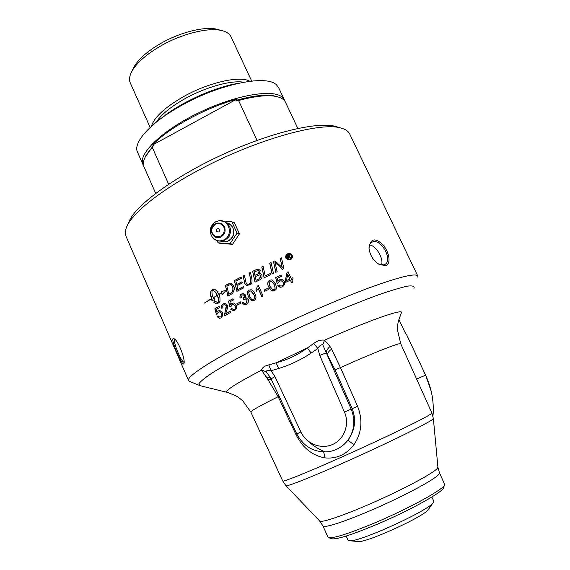 <?xml version="1.0" encoding="UTF-8"?>
<svg xmlns="http://www.w3.org/2000/svg" width="570" height="570" viewBox="0 0 570 570"><rect width="100%" height="100%" fill="white"/><g stroke="black" fill="none" stroke-linecap="round" stroke-linejoin="round"><path stroke-width="0.85" d="M369.559 244.972C376.321 245.57 383.867 258.972 381.501 265.014M227.993 296.087L225.478 285.392L230.715 283.262M228.791 294.277L231.791 292.431L232.859 290.443C232.945 288.085 232.781 286.774 232.361 286.503C231.484 285.029 230.85 284.38 230.451 284.572L226.839 285.962L228.791 294.277L231.883 292.439L232.952 290.451C233.109 288.406 232.945 287.095 232.453 286.518L230.373 284.558M229.589 283.304L230.857 283.283L233.614 285.919C233.358 287.886 236.279 286.646 232.474 293.486L227.907 296.129L225.378 285.378L229.682 283.318M288.178 256.87L289.375 255.894L287.779 256.016L288.178 256.87L289.132 255.673M286.867 255.809L289.439 255.004L290.002 255.517L289.503 256.792L291.242 257.683L290.394 258.053L288.577 257.291L288.997 258.659L288.313 258.951L286.867 255.809L289.425 254.997M288.37 258.93L286.952 255.837M290.429 258.039L289.268 257.262M244.687 304.765L242.186 303.041L243.219 302.314M245.285 297.911L246.326 297.868L248.214 299.521C249.161 300.867 248.563 302.485 246.411 304.366L244.423 304.736L242.093 303.033L243.183 302.271L244.836 303.525L245.955 303.326L246.967 300.176L245.456 298.929L243.44 299.713L243.269 298.466C244.708 297.141 245.107 296.236 244.452 295.759L243.262 294.776L242.172 294.968L241.281 297.704L240.02 298.074C239.877 295.545 240.433 294.17 241.687 293.956L243.761 293.621L245.684 295.167L245.285 297.911L246.204 297.853M240.098 298.053C239.592 296.457 240.148 295.096 241.78 293.963L243.604 293.6M243.504 299.649L243.162 298.559L244.544 295.773L243.198 294.768M245.007 303.539L246.041 303.333L247.059 300.19L245.364 298.915M254.868 293.707L255.282 294.711C256.514 297.162 256.087 299.108 254.013 300.533L251.32 300.589L248.484 296.906C247.195 292.068 247.473 289.795 249.311 290.08L251.27 289.774C253.123 290.714 254.156 291.69 254.377 292.688L254.868 293.707M252.382 300.896L251.406 300.597L248.57 296.913C247.131 293.479 247.409 291.206 249.396 290.087L251.106 289.738M252.71 299.67L253.636 299.507C254.982 298.758 255.004 297.041 253.707 294.341L250.75 290.957M249.71 296.286C250.914 298.716 251.855 299.841 252.538 299.649L253.55 299.499C254.883 297.925 254.904 296.201 253.621 294.327C252.581 292.089 251.655 290.971 250.836 290.978L249.76 291.12L248.777 292.517L249.71 296.286M237.505 304.986L236.963 303.767L240.426 301.958M236.871 303.76L240.405 301.915L240.975 303.176L237.434 305.021L236.963 303.767M277.818 285.613L279.122 284.872L280.618 286.047L282.036 285.884C283.212 285.599 283.582 284.416 283.133 282.349L281.495 280.853L279.813 281.053L278.345 282.934L277.063 283.333L275.68 277.597L280.939 275.196L281.487 276.393L277.262 278.324L277.946 281.338L279.649 279.777L282.093 279.542L284.466 281.601L284.729 284.401L282.513 286.917L279.97 287.259L277.818 285.613L279.15 284.915M280.255 287.309L277.896 285.62M280.818 286.083L282.114 285.898C283.318 285.591 283.682 284.416 283.219 282.364L281.373 280.825M277.946 281.338L279.735 279.799L281.872 279.492M275.68 277.597L280.96 275.239M277.134 283.311L275.766 277.611M233.159 310.835L230.729 309.132L231.783 308.434M230.572 304.879L232.004 303.318L233.8 302.983L236.336 305.1L236.678 307.893L234.819 310.401L232.909 310.814L230.636 309.125L231.748 308.391L233.315 309.588L234.356 309.382C235.389 309.083 235.667 307.907 235.189 305.855L233.458 304.33L232.197 304.579L230.985 306.461L229.874 306.867L228.42 301.174L232.952 298.737L233.486 299.934L229.845 301.886L230.572 304.879L232.097 303.326L233.636 302.969M229.959 306.838L228.513 301.181L232.973 298.787M233.486 309.603L234.448 309.389C235.503 309.068 235.781 307.893 235.282 305.862L233.372 304.316M290.372 280.191L285.72 282.278L285.192 281.124L287.045 272.289L288.128 271.805L291.17 278.445L292.631 277.797L293.158 278.951L291.697 279.599L292.823 282.057L291.498 282.642L290.372 280.191L291.562 282.62M285.784 282.25L285.271 281.138L287.123 272.303L288.149 271.847M291.17 278.445L292.645 277.839M286.482 280.54L289.923 279.043L287.729 274.405L286.482 280.54L289.923 279.043M289.845 279.029L287.729 274.405M225.756 313.607L230.102 311.234L230.636 312.431L224.794 315.63L224.537 314.69L225.371 310.636C226.411 307.971 226.689 306.304 226.19 305.641L224.858 304.565L223.746 304.8C222.792 305.128 222.521 306.126 222.934 307.786L221.773 308.27C221.146 306.211 221.659 304.708 223.312 303.76L225.228 303.34L227.33 305.057C227.979 305.812 227.729 307.7 226.589 310.714L225.756 313.607L230.123 311.277M221.858 308.235C221.26 306.183 221.773 304.693 223.412 303.767L225.1 303.318M224.872 315.588L224.637 314.697L226.29 305.648L224.794 304.558M234.391 280.575L241.082 277.113L241.367 278.338L235.887 281.16L236.657 284.523L242.022 281.758L242.3 282.984L236.942 285.748L237.811 289.503L243.639 286.496L243.917 287.729L236.885 291.356L234.391 280.575L241.096 277.17M236.963 291.32L234.484 280.59M237.811 289.503L243.647 286.553M236.657 284.523L242.036 281.815M219.607 318.331L217.22 316.635L218.182 315.958M216.97 312.417L218.289 310.878L219.892 310.536L222.414 312.652L222.792 315.424L221.089 317.91L219.372 318.324L217.113 316.635L218.153 315.908L219.699 317.105L220.626 316.892C221.63 316.493 221.865 315.324 221.345 313.393L219.628 311.868L218.495 312.125L217.391 313.992L216.358 314.391L214.869 308.74L219.101 306.325L219.628 307.515L216.222 309.446L216.97 312.417L218.388 310.878L219.749 310.522M216.45 314.355L214.976 308.748L219.122 306.382M219.863 317.112L220.725 316.899C221.723 316.521 221.958 315.36 221.445 313.4L219.557 311.861M247.587 284.288L249.19 283.995C250.43 284.337 250.9 282.67 250.608 279.008L249.268 273.059L250.479 272.46M249.176 273.044L250.465 272.41L251.89 278.751C252.261 282.143 251.84 284.031 250.636 284.401L246.867 285.534L244.958 283.896L243.084 276.101L244.345 275.46L246.212 283.283L247.387 284.252L249.097 283.981L250.102 283.212L250.515 278.994L249.268 273.059M247.116 285.577L245.05 283.91L244.516 282.007L243.169 276.115L244.352 275.517M204.181 303.169L211.434 298.63M211.513 298.801L204.096 303.219L211.513 298.801M256.058 280.305L259.564 278.531L260.59 275.688L259.692 274.854L255.218 276.571L256.058 280.305L259.649 278.545C260.853 277.576 261.195 276.628 260.675 275.702L259.671 274.847M254.947 275.339L257.02 274.334C258.196 274.341 258.851 273.301 258.972 271.206L258.125 270.451L254.191 271.947L254.947 275.339L257.106 274.348C258.63 273.928 259.286 272.887 259.058 271.227L258.089 270.444M252.624 271.349L257.02 269.296L258.695 269.211L260.169 270.543L259.421 273.785L260.547 273.835L261.929 275.039C262.378 277.248 261.687 278.844 259.856 279.82L255.054 282.164L252.624 271.349L257.106 269.311L258.602 269.183M255.125 282.129L252.71 271.363M259.421 273.785L260.433 273.807M214.192 301.216L211.32 299.941L212.104 299.485L210.43 293.807L211.114 290.664L214.106 289.19M221.808 292.674L218.873 294.312L221.808 292.674L221.659 291.291L225.991 290.522L222.022 294.676L221.837 292.944L218.973 294.54L219.977 297.74L219.984 301.345L219.001 302.798L216.336 303.867L213.736 302.093L215.31 301.188L218.196 302.976L218.673 300.739L218.224 297.647L217.355 295.452L213.322 297.754L217.256 295.224L214.89 291.591L212.375 290.08L211.897 291.89L212.254 295.11L213.565 298.573L214.349 298.188M213.401 297.711L217.355 295.232L214.997 291.598L212.375 290.08M216.415 303.867L213.843 302.1L215.353 301.231M222.108 294.555L221.837 292.944M221.908 292.688L221.759 291.306L225.82 290.65M217.925 302.962L218.524 299.763L217.355 295.452M213.565 298.573L214.356 298.117L214.192 301.238L211.221 299.934L212.004 299.478L210.686 296.022L210.323 292.802L211.449 290.272L213.515 289.182L215.275 289.653L217.198 291.491L218.873 294.312M261.751 266.952L263.076 266.325L265.192 275.909L270.337 273.493L270.608 274.726L264.145 277.768L261.751 266.952L263.091 266.375M264.224 277.733L261.837 266.967M265.192 275.909L270.351 273.543M256.443 291.135L255.923 289.988L257.654 286.005L258.388 285.648M261.851 296.464L258.246 288.484L256.386 291.192L255.923 289.988M255.837 289.973L257.654 286.005M257.569 285.99L258.367 285.599L263.019 295.894L261.78 296.493L258.16 288.477M269.738 263.219L271.092 262.592L273.458 273.401L272.111 274.02L269.738 263.219L271.099 262.649M272.182 273.992L269.824 263.233M264.729 291.313L264.174 290.087L267.971 288.27M264.088 290.073L267.95 288.228L268.527 289.496L264.665 291.341L264.174 290.087M273.465 261.509L274.911 260.853L282.243 267.601L280.169 258.495L281.523 257.889L283.867 268.669L282.485 269.289L274.996 262.399L277.148 271.705L275.823 272.31L273.465 261.509L274.954 260.889M275.894 272.282L273.543 261.53M274.996 262.399L282.528 269.275M282.243 267.601L280.255 258.516L281.53 257.946M272.567 291.014L271.669 290.728L268.755 287.031C267.18 284.394 267.508 282.114 269.745 280.212L271.683 279.884M272.973 289.795L274.028 289.645C275.36 289.489 275.417 287.764 274.191 284.473L271.242 281.096M270.116 281.245L269.054 282.635L269.973 286.404L272.788 289.767L273.949 289.631C275.274 289.282 275.324 287.558 274.106 284.466L271.349 281.117L270.116 281.245M269.66 280.198L271.862 279.927L275.431 283.846C277.825 290.322 274.932 289.866 274.419 290.664L271.584 290.714L268.669 287.024C267.188 284.102 267.515 281.829 269.66 280.198L269.745 280.212M287.928 254.377C286.603 254.968 286.119 256.13 286.475 257.854L288 259.222L290.109 259.129C291.576 258.246 292.061 257.091 291.576 255.652L290.08 254.291L287.928 254.377M288.213 259.286L290.187 259.151C291.669 258.21 292.154 257.049 291.655 255.673L289.959 254.248M285.855 258.125C285.67 255.317 286.275 253.878 287.658 253.8L290.337 253.693L292.189 255.381C292.759 257.277 292.154 258.716 290.372 259.706L287.757 259.827L285.933 258.146C285.264 256.486 285.869 255.046 287.736 253.821L290.18 253.643M288.007 259.899L285.933 258.146M417.839 277.141L417.817 276.072C416.022 272.987 400.966 276.493 372.637 286.582C344.693 296.756 305.841 313.422 271.27 330.158C218.965 355.416 185.685 376.428 188.563 380.546L189.297 381.294L200.291 385.74L198.816 383.838C200.562 381.287 205.428 377.397 213.401 372.153C223.162 366.189 235.553 359.271 250.572 351.391L302.649 326.225C330.479 313.65 357.091 302.642 378.003 294.996C390.735 290.565 400.582 287.608 407.536 286.133C412.68 285.513 414.818 286.261 413.948 288.37M126.006 236.265L125.877 235.98C124.702 233.144 125.229 229.553 127.459 225.207C134.271 211.556 161.51 189.867 199.037 169.967C254.334 140.127 320.433 121.574 340.739 128.008C345.413 129.212 348.398 131.2 349.702 133.978L417.817 276.072M406.517 334.54L425.598 375.167L406.745 334.946L404.807 331.954L398.843 319.35M183.761 363.795C182.165 366.88 168.891 335.716 173.914 338.673C178.182 339.941 185.955 360.739 183.839 363.667L183.761 363.795M385.577 265.62L379.193 264.402C373.35 260.718 369.959 255.36 369.018 248.32C370.243 238.488 374.896 237.305 382.976 244.765C389.239 252.154 391.505 263.882 385.577 265.62M431.782 497.076L433.834 501.137L433.62 502.042C431.682 509.38 355.993 543.873 348.883 540.659L347.935 540.075M349.581 540.731L357.454 541.5C363.838 544.179 426.716 515.529 428.626 509.067L433.136 502.726M223.989 221.324L231.926 221.858L237.027 233.13L230.088 243.632L232.553 244.295L220.654 243.49L218.103 242.82L217.056 240.697M230.088 243.632L218.103 242.82M221.196 241.217C223.661 242.157 226.112 242.036 228.542 240.854C236.372 237.32 234.997 224.103 226.689 222.841M237.027 233.13L239.436 233.878L232.553 244.295M239.436 233.878L234.377 222.699L231.926 221.858M215.745 221.744C209.618 226.233 208.627 231.619 212.767 237.904C216.002 241.06 219.714 241.716 223.896 239.87C233.657 235.453 229.254 218.823 218.873 220.754L215.745 221.744M217.277 228.556C215.695 230.772 216.201 231.912 218.816 231.969C220.398 229.746 219.885 228.613 217.277 228.556M221.538 241.188C228.663 244.174 236.486 235.139 232.873 228.036C231.627 225.435 229.653 223.782 226.953 223.055M327.921 537.082L328.37 537.531C333.037 538.736 348.911 533.684 375.993 522.369C410.649 507.685 444.999 488.511 444.707 484.514L439.47 472.851L437.931 467.243M444.557 484.928L443.603 487.571C443.83 491.54 410.756 510.065 377.404 524.172C351.327 535.052 335.994 539.897 331.405 538.7L328.669 537.645M337.476 127.017L335.075 126.284C317.49 121.56 271.299 132.347 224.024 153.921C176.736 175.446 138.083 203.319 129.853 219.813L128.599 222.635M174.919 339.414L174.791 339.578C172.852 341.85 181.374 362.57 184.082 362.157M378.409 263.939L383.874 264.886L385.12 264.316C392.858 259.97 381.458 238.98 372.915 241.794L371.448 242.457C369.837 243.618 369.032 245.57 369.018 248.32M306.76 439.976C312.103 445.156 318.274 449.139 325.249 451.917M271.27 379.378L267.815 379.314L278.16 396.706L295.894 434.418C302.364 447.536 311.933 455.345 324.601 457.845C336.378 459.114 346.168 454.732 353.963 444.7C361.786 432.979 362.99 420.168 357.575 406.268L340.454 367.586L331.612 349.154C328.833 351.134 327.451 353.072 327.458 354.975L335.039 369.766L340.454 367.586C375.566 351.939 400.938 342.043 400.739 343.753L431.889 412.972C433.328 413.884 400.176 430.521 358.701 449.409C317.241 468.319 282.699 482.526 282.713 480.959L250.843 412.06C250.75 410.956 259.856 405.833 278.16 396.706L279.136 396.193M270.13 377.169L266.19 371.661L261.559 370.158L267.815 379.314M265.983 376.82L270.493 377.81M269.624 376.392L269.945 376.87M335.039 369.766L352.196 408.704C356.464 419.926 355.017 430.45 347.85 440.289L353.963 444.7M323.019 451.924C324.059 452.723 324.587 454.696 324.601 457.845M311.199 353.051L307.323 347.971C297.861 354.875 287.458 359.827 276.108 362.819L278.63 368.498C290.116 364.95 300.974 359.805 311.199 353.051L317.846 348.469L319.756 355.416L344.487 412.074L351.177 409.153C355.587 420.297 354.476 430.678 347.85 440.289C342.67 446.83 336.079 450.649 328.064 451.753L328.021 451.761M266.19 371.661C266.432 370.436 268.057 370.108 271.056 370.671L268.798 364.871C264.509 365.904 262.1 367.671 261.559 370.158C234.776 384.18 223.44 391.618 227.551 392.459L235.453 395.58C237.305 396.749 237.241 396.207 242.813 400.909L250.857 412.089M322.777 344.793L326.289 352.83C326.353 350.664 327.615 348.548 330.051 346.474L324.551 340.19L322.777 344.793C321.053 344.494 319.407 345.712 317.846 348.469L313.671 343.503L307.323 347.971L276.108 362.819L268.798 364.871M400.739 343.753L397.568 330.386C397.653 323.105 398.024 323.504 398.345 321.345L401.145 313.343C406.303 307.479 372.474 318.879 324.551 340.19C320.889 339.67 317.262 340.774 313.671 343.503M331.612 349.154L330.051 346.474M319.756 355.416L326.289 352.83L351.177 409.153L357.575 406.268M416.62 379.036L425.598 375.167C431.782 388.697 434.233 402.313 432.936 416.007M160.747 118.695C179.557 103.006 213.928 87.296 238.11 83.341M143.604 165.685L142.935 164.445C137.833 154.007 162.144 130.38 198.959 112.668C235.709 94.848 273.55 88.599 282.464 97.363L284.423 99.964L278.68 87.78L276.671 85.058C267.38 74.428 220.604 83.512 182.079 105.151C150.929 122.137 132.653 142.529 137.491 152.126L137.577 152.333M218.766 29.754L217.056 29.284C204.83 26.149 180.305 32.148 160.733 43.441C147.281 51.286 138.311 59.216 133.822 67.217L132.888 69.155M130.316 82.992L130.245 82.828C128.92 79.736 129.426 75.967 131.77 71.507C136.586 62.928 146.276 54.392 160.833 45.899C182.022 33.694 208.563 27.182 221.652 30.545C226.511 31.721 229.646 33.837 231.064 36.886L251.676 81.047M249.845 81.261C240.198 75.439 209.04 82.287 183.796 96.48C164.915 107.338 154.149 117.249 151.499 126.205M297.832 128.435L285.527 102.315C284.309 99.686 281.573 97.826 277.312 96.722C268.641 94.627 255.731 95.888 238.581 100.512L235.916 100.391C253.536 95.482 266.774 94.093 275.645 96.223L277.412 96.743M284.423 99.964L284.85 101.147M145.15 157.185L146.013 155.297L153.743 145.136L145.3 156.878C143.291 160.847 142.849 164.16 143.982 166.818L144.067 167.01M235.916 100.391L236.678 99.194C205.499 107.73 167.829 128.428 152.461 145.065L153.743 145.136M238.581 100.512L257.049 140.405M168.642 184.217L152.297 147.459M152.461 145.065L236.678 99.194M215.325 224.21C219.037 222.735 221.901 223.746 223.917 227.238C225.008 233.928 222.314 237.077 215.823 236.678C210.53 232.895 210.366 228.734 215.325 224.21M224.509 227.017C222.329 223.24 219.229 222.143 215.204 223.739C206.931 227.622 213.08 241.352 221.103 236.856C224.78 234.484 225.919 231.199 224.509 227.017M344.487 412.074C349.873 424.166 344.337 439.306 332.695 444.429C321.124 449.723 306.354 443.852 300.889 431.967L296.799 433.962L271.035 378.879L274.947 376.592L271.056 370.671L278.63 368.498M300.889 431.967L274.947 376.592M282.699 480.938L285.919 485.683C286.247 487.322 320.426 473.492 361.202 454.896C401.985 436.321 434.625 419.705 433.357 418.494L431.889 412.972M327.942 537.132L322.962 525.946L319.663 521.016C321.124 523.303 346.603 514.503 377.247 500.738C407.885 487.008 434.889 472.231 437.582 468.055L437.917 467.129L433.364 418.558M296.806 433.984L295.894 434.418M322.962 525.946C323.831 528.682 348.762 520.36 379.178 506.759C409.581 493.185 436.577 478.273 439.199 473.948L439.47 472.851M243.639 82.215C231.363 80.028 205.927 86.982 185.25 98.532C170.922 106.611 161.267 114.485 156.287 122.137M125.877 235.98L188.563 380.546M346.282 536.007L347.949 540.118M213.03 238.182C218.844 242.599 224.16 242.079 228.969 236.621C232.076 230.045 230.444 224.958 224.088 221.36L218.873 220.754M129.853 219.813L127.459 225.207M335.075 126.284L340.739 128.008M378.323 263.889L379.193 264.402M384.7 264.558L385.12 264.316M319.663 521.016L285.94 485.697M328.064 451.753C313.985 452.587 303.561 446.659 296.799 433.962M227.024 392.324L200.291 385.74M269.631 376.392L271.035 378.879M425.64 375.167L431.362 391.761C433.221 400.767 433.756 408.875 432.951 416.079M133.822 67.217L131.77 71.507M217.056 29.284L221.652 30.545M130.245 82.828L150.138 127.452M275.645 96.223L277.312 96.722M146.013 155.297L145.3 156.878M142.935 164.445L137.491 152.126M155.703 193.358L143.982 166.818"/></g></svg>
